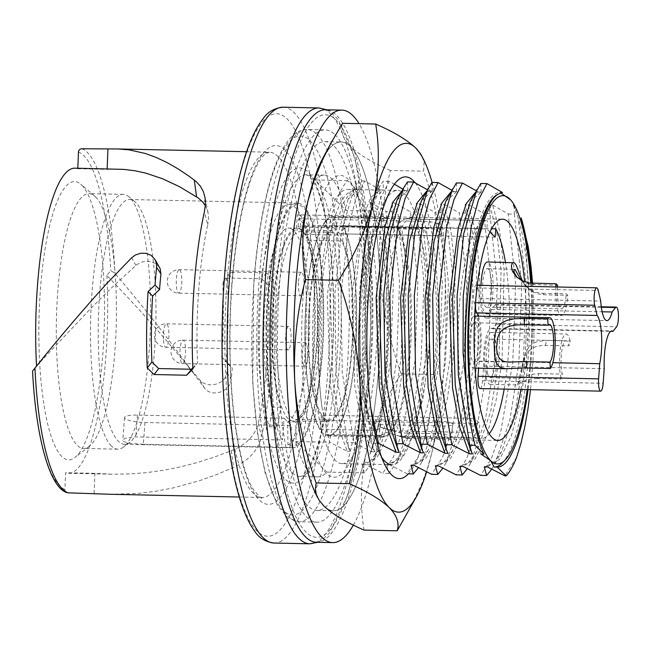 <?xml version="1.0" encoding="UTF-8"?>
<svg xmlns="http://www.w3.org/2000/svg" width="651" height="651" viewBox="0 0 651 651"><rect width="100%" height="100%" fill="white"/><g stroke="black" fill="none" stroke-linecap="round" stroke-linejoin="round"><path stroke-width="0.49" stroke-dasharray="3.25 2.44" d="M362.461 366.83A184.436 43.373 91.2 0 0 324.89 141.625A184.436 43.373 91.2 0 0 279.491 285.211A184.436 43.373 91.2 0 0 317.061 510.417A184.436 43.373 91.2 0 0 362.461 366.83M316.834 495.948A184.436 43.373 91.2 0 0 333.361 510.758A184.436 43.373 91.2 0 0 378.752 367.172A184.436 43.373 91.2 0 0 341.181 141.967A184.436 43.373 91.2 0 0 325.272 154.067M353.355 525.08A216.295 50.859 91.2 0 0 385.921 374.219A216.295 50.859 91.2 0 0 359.059 123.666M316.386 542.267A216.295 50.859 91.2 0 0 369.63 373.877A216.295 50.859 91.2 0 0 325.565 109.775M99.554 294.822A122.396 28.782 -88.8 0 1 129.687 199.531A122.396 28.782 -88.8 0 1 134.863 201.672A122.396 28.782 -88.8 0 1 135.847 202.567A122.396 28.782 -88.8 0 1 154.621 348.985A122.396 28.782 -88.8 0 1 129.752 442.355A122.396 28.782 -88.8 0 1 124.487 444.275A122.396 28.782 -88.8 0 1 118.327 441.24A122.396 28.782 -88.8 0 1 99.554 294.822M111.443 446.008A127.433 29.962 -88.8 0 1 91.083 307.264A127.433 29.962 -88.8 0 1 123.275 194.364A127.433 29.962 -88.8 0 1 128.662 196.594A127.433 29.962 -88.8 0 1 129.695 197.522A127.433 29.962 -88.8 0 1 150.471 324.678A127.433 29.962 -88.8 0 1 123.348 447.164A127.433 29.962 -88.8 0 1 117.864 449.166A127.433 29.962 -88.8 0 1 111.443 446.008M192.867 368.922L197.513 362.949A152.578 35.878 -88.8 0 1 198.677 290.395A152.578 35.878 -88.8 0 1 207.734 224.88L204.406 211.787M192.818 367.717L197.513 362.949M81.652 185.039A139.168 32.721 -88.8 0 1 104.363 323.433A139.168 32.721 -88.8 0 1 74.946 457.507A139.168 32.721 -88.8 0 1 61.723 456.416A139.168 32.721 -88.8 0 1 40.248 291.9A139.168 32.721 -88.8 0 1 80.748 184.209A139.168 32.721 -88.8 0 1 81.652 185.039M95.477 196.797A127.433 29.962 -88.8 0 1 116.269 323.514A127.433 29.962 -88.8 0 1 89.333 446.285A127.433 29.962 -88.8 0 1 83.653 448.441A127.433 29.962 -88.8 0 1 77.233 445.284A127.433 29.962 -88.8 0 1 56.873 306.54A127.433 29.962 -88.8 0 1 89.057 193.64A127.433 29.962 -88.8 0 1 94.647 196.032A127.433 29.962 -88.8 0 1 95.477 196.797M266.292 272.802L261.653 278.766L229.071 278.075L233.709 272.11L266.292 272.802L273.119 279.385A172.702 40.606 -88.8 0 1 271.841 362.363A172.702 40.606 -88.8 0 1 261.58 436.512C258.146 450.272 248.804 460.582 233.554 467.442L216.368 474.685L199.068 480.845L172.946 487.99L155.459 491.302L137.922 493.417L110.841 494.296M233.709 272.11L231.235 272.549L229.193 273.9L227.883 275.959L227.5 278.416A172.702 40.606 -88.8 0 1 226.214 361.395L221.69 356.943A152.578 35.878 -88.8 0 0 222.854 284.389L227.5 278.416M221.69 356.943L227.695 363.592A152.578 35.878 -88.8 0 1 226.849 372.746C225.466 384.944 206.782 388.769 200.069 380.2L179.473 356.048C156.907 328.926 132.706 302.064 106.87 275.487L110.735 270.515L114.958 273.436C139.664 302.259 162.677 331.278 184.005 360.499L204.3 387.768C210.948 397.924 230.6 392.057 231.195 379.264A172.702 40.606 -88.8 0 0 232.228 368.043L226.214 361.395M74.93 168.178A152.578 35.878 -88.8 0 1 77.794 168.739L77.819 168.243M106.87 275.487A152.578 35.878 -88.8 0 1 106.007 354.486A152.578 35.878 -88.8 0 1 68.453 473.277A152.578 35.878 -88.8 0 1 65.58 472.724L64.913 489.422A3.353 3.247 -69.9 0 0 67.02 492.644M144.953 422.515L143.358 444.275L289.996 447.392A122.396 28.782 91.2 0 0 292.307 447.839A122.396 28.782 91.2 0 0 322.44 352.549A122.396 28.782 91.2 0 0 297.507 203.096A122.396 28.782 91.2 0 0 267.374 298.386A122.396 28.782 91.2 0 0 282.453 439.97L284.056 418.211L137.418 415.094A16.763 3.524 -175.8 0 0 124.463 417.576A16.763 3.524 -175.8 0 0 144.953 422.515L291.599 425.624L284.056 418.211M143.358 444.275L129.256 443.315L123.21 441.345L123.12 439.661L125.415 438.237L134.025 436.854L282.453 439.97M77.794 168.739L107.122 169.358L107.146 168.861M159.568 267.48L155.825 263.582L150.088 261.401L142.626 261.792L136.726 264.648L110.841 288.523L91.335 307.866L38.132 364.226M64.913 489.422A169.35 39.817 -88.8 0 1 32.648 370.94L32.55 371.07M107.122 169.358L117.741 169.089M205.334 205.618L207.417 210.289L208.287 214.155L208.54 218.28L207.734 224.88M94.102 493.385L94.908 473.342L112.029 474.197L129.167 473.977L146.304 472.675L163.425 470.307L180.498 466.905L197.513 462.479L214.439 457.059L231.268 450.704C245.858 444.991 254.858 435.893 258.252 423.427L261.58 436.512M273.119 279.385L268.481 285.358A152.578 35.878 -88.8 0 1 267.317 357.912A152.578 35.878 -88.8 0 1 258.252 423.427M227.695 363.592L232.228 368.043M94.908 473.342L65.58 472.724M289.996 447.392L291.599 425.624M261.653 278.766L268.481 285.358M229.071 278.075L226.597 278.514L224.554 279.865L223.236 281.932L222.854 284.389M530.72 283.193A134.139 31.541 -88.8 0 1 530.378 359.498A134.139 31.541 -88.8 0 1 527.245 389.583M520.93 389.444A110.662 26.024 91.2 0 0 525.097 354.307A110.662 26.024 91.2 0 0 524.616 281.85M480.959 454.072A137.288 32.281 -88.8 0 1 466.262 299.379A137.288 32.281 -88.8 0 1 500.058 192.501A137.288 32.281 -88.8 0 1 500.163 192.501L500.684 192.777M321.911 407.062L329.618 442.224L347.243 451.233L337.511 424.794L330.366 385.514L327.274 296.433L335.265 228.859L342.54 204.422L350.832 191.418C327.315 199.776 311.251 323.978 321.911 407.062A150.902 35.488 91.2 0 1 347.618 180.628L356.585 189.457L358.945 189.506L348.114 199.133L358.628 180.864L358.945 189.506M347.243 451.233L350.295 451.298L348.741 448.279L339.594 420.985L333.019 382.275L330.317 296.498L336.241 239.43L348.114 199.133M356.585 189.457A137.288 32.281 91.2 0 0 356.479 189.449A137.288 32.281 91.2 0 0 350.832 191.418M502.344 192.55L500.163 192.501M392.146 211.51L399.543 281.574L396.671 360.296L387.687 417.348L372.803 461.144L364.414 472.895L362.07 464.212L370.753 460.574L379.378 448.905L392.984 409.113L401.252 357.448L403.319 268.464L398.925 229.25L391.829 202.868L392.146 211.51L386.035 211.38L393.432 281.452L390.559 360.166L382.739 411.912L369.947 454.308A150.902 35.488 91.2 0 0 378.719 211.225L346.129 210.533L315.035 179.936A150.902 35.488 -88.8 0 1 324.182 175.152A150.902 35.488 -88.8 0 1 331.782 178.887A150.902 35.488 -88.8 0 1 346.129 210.533M364.414 472.895L326.924 472.097A150.902 35.488 -88.8 0 1 317.778 476.89A150.902 35.488 -88.8 0 1 310.177 473.147A150.902 35.488 -88.8 0 1 295.823 441.508L329.618 442.224M525.642 241.122L529.434 306.67L526.496 360.101L520.629 400.463L511.336 435.983L499.626 459.354L487.314 466.865M516.585 457.425L504.94 475.873M532.591 283.299L533.966 313.066L533.934 337.576L532.925 362.005L530.541 389.648M510.571 199.841L512.337 202.29L513.322 205.447L514.03 205.464L518.131 218.012A137.288 32.281 -88.8 0 1 529.434 306.67A137.288 32.281 -88.8 0 1 528.018 360.133A137.288 32.281 -88.8 0 1 502.124 463.105M513.322 205.447A137.288 32.281 -88.8 0 1 518.131 218.012L526.089 283.177L523.453 360.036L515.185 411.709L501.579 451.501L493.019 463.113L484.515 466.808M450.907 192.053L456.709 191.581L445.87 201.208M451.77 190.23L453.657 191.516M531.509 283.258A137.288 32.281 -88.8 0 1 528.075 389.599M476.215 190.751L478.094 192.037L481.146 192.102L470.315 201.729M475.197 192.639L478.094 192.037M369.744 202.396L370.435 202.412L374.463 214.659A137.288 32.281 91.2 0 0 369.744 202.396L378.719 211.225M419.317 203.454L426.413 229.836L430.807 269.05L428.74 358.026L422.873 398.388L413.572 433.908L401.87 457.279L389.558 464.79L407.184 473.798L417.844 457.507L427.3 430.807L439.441 361.199L442.306 282.485L434.909 212.413L419.317 203.454L416.266 203.389L423.362 229.77L427.764 268.985L425.689 357.96L417.421 409.634L403.815 449.426L395.19 461.095L386.507 464.733L389.558 464.79M362.07 464.212L365.244 464.277L377.425 456.758L389.135 433.387L398.428 397.867L404.295 357.505L406.37 268.529L401.976 229.315L394.88 202.933L410.472 211.9L417.869 281.964L414.996 360.687L402.863 430.287L393.399 456.994L382.739 473.285L365.113 464.277M374.463 214.659C393.668 265.047 390.551 401.984 369.947 454.308M370.435 202.412L386.035 211.38M380.339 189.962L364.747 180.994L356.284 197.334L349.042 224.082L341.01 293.772L342.247 372.575L354.063 442.745L371.68 451.745L361.956 425.306L354.803 386.035L351.711 296.946L361.72 220.958L370.679 197.53L380.241 189.954L383.39 190.027L372.551 199.654L360.678 239.942L354.762 297.011L357.464 382.796L364.039 421.506L373.178 448.791L374.732 451.81L372.445 445.268L360.573 372.966L359.336 294.162L365.976 231.707L379.126 187.415L383.073 181.385L383.39 190.027M401.879 191.077L407.827 190.54L396.996 200.166M370.793 408.104L365.317 350.783L365.447 294.293L373.479 224.603L380.729 197.855L389.184 181.515L394.408 184.192M402.888 189.197L404.776 190.474M399.169 452.331L397.615 449.312M489.593 204.943L496.68 231.325L501.083 270.539L499.008 359.515L490.74 411.188L477.134 450.98L470.559 463.219L485.451 419.423L494.435 362.371L497.299 283.649L489.91 213.585L489.593 204.943L492.636 205.008L499.732 231.39L504.134 270.604L502.059 359.58L496.192 399.942L486.891 435.462L475.189 458.833L462.999 466.352M492.636 205.008L508.236 213.976L515.625 284.039L512.76 362.762L500.627 432.362L491.163 459.069L480.503 475.36M440.711 203.909L441.028 212.543L448.425 282.615L445.553 361.329L436.569 418.39L421.685 462.177L428.252 449.947L441.858 410.146L450.126 358.481L452.201 269.506L447.807 230.291L440.711 203.909L443.754 203.966L450.85 230.356L455.252 269.571L453.177 358.546L447.31 398.908L438.017 434.429L426.307 457.799L414.126 465.319M472.488 453.885L470.942 450.866M480.829 183.46L481.146 192.102M426.315 191.597L432.264 191.06L421.433 200.687M465.148 204.422L465.465 213.064L472.862 283.136L469.989 361.85L461.006 418.902L446.122 462.698L452.697 450.468L466.303 410.667L474.571 359.002L476.646 270.027L472.244 230.804L465.148 204.422L468.199 204.487L475.295 230.869L479.689 270.092L477.614 359.067L471.747 399.429L462.454 434.941L450.744 458.32L438.562 465.831M443.754 203.966L459.354 212.934L466.751 283.006L463.878 361.72L451.745 431.32L442.281 458.027L431.621 474.319M514.03 205.464L514.347 214.106L508.236 213.976M514.347 214.106L521.744 284.17L518.871 362.892L509.888 419.944L495.004 463.74L491.643 469.347M477.134 450.98L468.574 462.592L460.078 466.287M468.199 204.487L483.791 213.455L491.188 283.519L488.315 362.241L476.182 431.841L466.718 458.548L456.058 474.839M416.266 203.389L416.583 212.031L423.98 282.095L421.116 360.817L412.124 417.869L397.24 461.665L388.859 473.415L386.507 464.733M350.295 451.298L348.008 444.747L336.136 372.445L334.899 293.642L341.539 231.186L354.689 186.894M423.614 452.852L422.06 449.833M431.947 182.418L432.264 191.06M470.559 463.219L467.206 468.826M421.685 462.177L418.324 467.792M428.252 449.947L419.7 461.559L411.196 465.253M354.063 442.745L347.943 442.615M364.747 180.994L358.628 180.864M407.51 181.906L407.827 190.54M416.583 212.031L410.472 211.9M388.859 473.415L382.739 473.285M377.287 443.233L372.388 443.128M389.184 181.515L383.073 181.385M446.122 462.698L442.761 468.305M452.697 450.468L444.137 462.072L435.641 465.774M415.224 182.825A150.902 35.488 91.2 0 1 436.39 361.134A150.902 35.488 91.2 0 1 408.389 473.83L407.184 473.798M441.028 212.543L434.909 212.413M427.333 189.71L429.221 190.995M465.465 213.064L459.354 212.934M448.051 453.373L446.496 450.346M456.392 182.939L456.709 191.581M489.91 213.585L483.791 213.455M347.618 180.628L315.035 179.936M391.829 202.868L394.88 202.933M326.924 472.097L295.823 441.508M371.68 451.745L374.732 451.81M423.614 227.671L307.931 225.222L306.824 240.333A95.575 22.476 -88.8 0 1 316.402 346.609A95.575 22.476 -88.8 0 1 292.877 421.018A95.575 22.476 -88.8 0 1 273.412 304.318A95.575 22.476 -88.8 0 1 296.262 229.941L297.369 214.83L413.051 217.288A110.662 26.024 91.2 0 0 412.937 217.279A110.662 26.024 91.2 0 0 411.359 217.45A110.662 26.024 91.2 0 0 385.701 303.439A110.662 26.024 91.2 0 0 400.251 432.882L440.939 433.826L447.628 435.071L451.55 436.854L451.761 437.594L451.102 438.009L446.773 438.514L405.158 437.7A110.662 26.024 91.2 0 0 406.672 438.326A110.662 26.024 91.2 0 0 408.242 438.562A110.662 26.024 91.2 0 0 435.478 352.403A110.662 26.024 91.2 0 0 423.614 227.671L416.974 229.209L398.721 228.818A108.986 25.625 -88.8 0 1 410.342 351.507A108.986 25.625 -88.8 0 1 387.41 435.185A108.986 25.625 -88.8 0 1 383.512 436.357A108.986 25.625 -88.8 0 1 380.705 435.633L386.165 432.459L398.957 436.024A108.986 25.625 91.2 0 0 400.219 436.512A108.986 25.625 91.2 0 0 401.765 436.748A108.986 25.625 91.2 0 0 428.586 351.898A108.986 25.625 91.2 0 0 416.974 229.209M296.97 228.241A97.251 22.866 91.2 0 1 301.869 230.649L305.644 234.36L306.247 226.182L298.703 218.76L298.101 226.939L301.869 230.649A97.251 22.866 91.2 0 1 306.946 238.648A97.251 22.866 -88.8 0 1 316.785 346.983A97.251 22.866 -88.8 0 1 295.847 421.921L296.075 445.211A120.72 28.384 91.2 0 0 322.058 352.175A120.72 28.384 91.2 0 0 297.466 204.772A120.72 28.384 91.2 0 0 267.756 298.752A120.72 28.384 91.2 0 0 277.497 426.934L280.882 407.209A97.251 22.866 -88.8 0 1 273.038 303.952A97.251 22.866 -88.8 0 1 296.384 228.257A97.251 22.866 91.2 0 1 296.97 228.241L288.824 228.062A97.251 22.866 91.2 0 0 264.892 303.773A97.251 22.866 91.2 0 0 272.736 407.03L280.882 407.209M335.021 134.749A196.179 46.131 -88.8 0 1 366.367 348.342A196.179 46.131 -88.8 0 1 316.817 522.151A196.179 46.131 -88.8 0 1 306.93 517.293A196.179 46.131 -88.8 0 1 275.585 303.691A196.179 46.131 -88.8 0 1 325.142 129.891A196.179 46.131 -88.8 0 1 335.021 134.749M398.721 228.818L397.484 227.956L343.712 226.817A109.824 25.828 -88.8 0 1 355.454 350.523A109.824 25.828 -88.8 0 1 328.421 436.024A109.824 25.828 -88.8 0 1 306.051 301.926A109.824 25.828 -88.8 0 1 333.084 216.425A109.824 25.828 -88.8 0 1 333.157 216.425L386.922 217.572A109.824 25.828 -88.8 0 0 386.849 217.564A109.824 25.828 -88.8 0 0 359.816 303.065A109.824 25.828 -88.8 0 0 374.244 431.507L375.106 419.773L380.013 424.598L379.151 436.333A109.824 25.828 -88.8 0 1 374.244 431.507L381.063 427.536L400.251 432.882M380.013 424.598L444.364 425.966A10.896 2.295 -175.8 0 0 452.787 424.346A10.896 2.295 -175.8 0 0 439.466 421.14L375.106 419.773M397.484 227.956A109.824 25.828 -88.8 0 1 409.227 351.67A109.824 25.828 -88.8 0 1 386.124 435.991A109.824 25.828 -88.8 0 1 382.194 437.171A109.824 25.828 -88.8 0 1 379.151 436.333L385.97 432.362A105.633 24.836 91.2 0 0 386.165 432.459M405.158 437.7L385.97 432.362M333.157 216.425L333.092 217.263A108.986 25.625 91.2 0 0 333.068 217.263A108.986 25.625 91.2 0 0 306.239 302.113A108.986 25.625 91.2 0 0 320.357 429.269L321.325 416.103A95.575 22.476 -88.8 0 1 309.258 305.083A95.575 22.476 -88.8 0 1 332.108 230.706L333.092 217.263A108.986 25.625 91.2 0 1 334.297 217.418L487.453 220.665A108.986 25.625 91.2 0 0 486.224 220.518A108.986 25.625 91.2 0 0 459.394 305.36A108.986 25.625 91.2 0 0 473.513 432.524L474.546 418.43L479.828 423.622L478.794 437.716A108.986 25.625 91.2 0 0 481.602 438.44A108.986 25.625 91.2 0 0 489.218 433.794M332.108 230.706L296.262 229.941M386.922 217.572L388.167 218.435L406.411 218.817L413.051 217.288M307.931 225.222A110.662 26.024 91.2 0 0 297.369 214.83M343.712 226.817L342.67 241.09L306.824 240.333M474.546 418.43L321.391 415.175L326.672 420.375L325.638 434.469A108.986 25.625 91.2 0 0 328.438 435.185A108.986 25.625 91.2 0 0 355.267 350.344A108.986 25.625 91.2 0 0 343.655 227.655A108.986 25.625 91.2 0 0 342.597 225.58L341.987 233.855L436.113 235.491L441.118 234.14L436.593 229.689L428.57 228.07L334.069 226.068L333.947 227.695L341.49 235.117L341.604 233.481M342.67 241.09A95.575 22.476 -88.8 0 1 352.248 347.374A95.575 22.476 -88.8 0 1 328.722 421.775A95.575 22.476 -88.8 0 1 326.599 421.303A95.575 22.476 -88.8 0 1 321.325 416.103L321.391 415.175M406.411 218.817A108.986 25.625 91.2 0 0 406.387 218.817A108.986 25.625 91.2 0 0 404.832 218.988A108.986 25.625 91.2 0 0 379.557 303.667A108.986 25.625 91.2 0 0 393.676 430.832L380.884 427.259L375.424 430.441A108.986 25.625 -88.8 0 1 361.313 303.276A108.986 25.625 -88.8 0 1 388.134 218.435A108.986 25.625 -88.8 0 1 388.167 218.435M326.672 420.375L479.828 423.622M334.069 226.068L334.297 217.418M309.632 305.449A93.899 22.077 91.2 0 0 324.027 417.771A93.899 22.077 91.2 0 0 328.763 420.098A93.899 22.077 91.2 0 0 351.874 346.999A93.899 22.077 91.2 0 0 332.742 232.35A93.899 22.077 91.2 0 0 309.632 305.449M393.676 430.832L473.513 432.524M320.357 429.269L375.424 430.441M504.175 389.086A108.986 25.625 91.2 0 0 508.423 353.591A108.986 25.625 91.2 0 0 505.445 262.353M489.991 232.033L486.842 228.94L487.453 220.665M480.096 388.582A10.058 2.368 91.2 0 0 482.57 380.745L483.644 366.106A30.182 7.096 91.2 0 1 483.88 351.89A30.182 7.096 91.2 0 1 491.31 328.389A30.182 7.096 91.2 0 1 492.433 328.796L496.013 324.198A10.058 2.368 91.2 0 0 497.877 313.115A10.058 2.368 91.2 0 0 495.72 304.538A10.058 2.368 91.2 0 0 495.004 304.985L491.538 309.428A30.182 7.096 91.2 0 1 488.519 316.72A30.182 7.096 91.2 0 1 486.354 318.07A30.182 7.096 91.2 0 1 480.137 298.492L477.671 287.937A10.058 2.368 91.2 0 0 476.125 285.26A10.058 2.368 91.2 0 0 473.79 291.624A10.058 2.368 91.2 0 0 474.156 302.699L475.189 307.093M478.265 316.174A30.182 7.096 91.2 0 1 479.331 319.82A30.182 7.096 91.2 0 1 479.16 361.142L478.64 368.173M472.781 317.257A25.991 6.111 91.2 0 0 467.971 345.901A25.991 6.111 91.2 0 0 473.537 368.059A25.991 6.111 91.2 0 0 475.401 366.895A25.991 6.111 91.2 0 0 480.21 338.251A25.991 6.111 91.2 0 0 474.644 316.093A25.991 6.111 91.2 0 0 472.781 317.257M486.151 377.466A25.991 6.111 91.2 0 0 490.13 384.383A25.991 6.111 91.2 0 0 496.176 367.937A25.991 6.111 91.2 0 0 495.216 339.334A25.991 6.111 91.2 0 0 491.236 332.417A25.991 6.111 91.2 0 0 485.19 348.863A25.991 6.111 91.2 0 0 486.151 377.466M480.926 285.358A25.991 6.111 91.2 0 0 486.411 313.937A25.991 6.111 91.2 0 0 492.807 293.707A25.991 6.111 91.2 0 0 487.509 261.971M495.142 237.102L341.987 233.855M342.597 225.58L491.651 228.745M333.686 225.694L486.842 228.94M325.638 434.469L380.705 435.633M398.957 436.024L478.794 437.716M277.049 304.758A93.899 22.077 91.2 0 0 296.172 419.407A93.899 22.077 91.2 0 0 319.283 346.308A93.899 22.077 91.2 0 0 300.16 231.658A93.899 22.077 91.2 0 0 277.049 304.758M288.938 349.343A11.734 2.759 -88.8 0 1 288.1 349.872A11.734 2.759 -88.8 0 1 285.586 339.863A11.734 2.759 -88.8 0 1 287.758 326.924A11.734 2.759 -88.8 0 1 288.596 326.403A11.734 2.759 -88.8 0 1 291.111 336.412A11.734 2.759 -88.8 0 1 288.938 349.343M306.987 345.844A11.734 2.759 -88.8 0 1 307.418 358.766A11.734 2.759 -88.8 0 1 304.692 366.188A11.734 2.759 -88.8 0 1 302.894 363.071A11.734 2.759 -88.8 0 1 302.455 350.148A11.734 2.759 -88.8 0 1 305.189 342.719A11.734 2.759 -88.8 0 1 306.987 345.844M298.573 281.411A11.734 2.759 -88.8 0 1 301.462 272.281A11.734 2.759 -88.8 0 1 303.854 286.611A11.734 2.759 -88.8 0 1 300.965 295.749A11.734 2.759 -88.8 0 1 298.573 281.411M479.16 361.142L552.821 362.705M483.644 366.106L604.218 368.669M492.433 328.796L610.744 331.31M491.538 309.428L602.118 311.772M480.137 298.492L600.71 301.047M298.101 226.939L333.947 227.695M298.703 218.76L429.05 221.527L428.57 228.07M305.644 234.36L341.49 235.117M436.593 229.689L437.073 223.155L429.05 221.527M441.118 234.14L441.598 227.606L437.073 223.155M441.598 227.606L436.593 228.949L436.113 235.491M306.247 226.182L436.593 228.949M272.736 407.03L269.351 426.763A120.72 28.384 -88.8 0 1 259.611 298.581A120.72 28.384 -88.8 0 1 289.321 204.593A120.72 28.384 -88.8 0 1 313.912 352.004A120.72 28.384 -88.8 0 1 287.929 445.032L296.075 445.211M269.351 426.763L277.497 426.934M295.847 421.921L287.701 421.75L287.929 445.032M287.701 421.75A97.251 22.866 91.2 0 0 308.639 346.812A97.251 22.866 91.2 0 0 288.824 228.062M473.114 323.661A19.286 4.533 91.2 0 0 469.55 344.916A19.286 4.533 91.2 0 0 473.684 361.354A19.286 4.533 91.2 0 0 475.059 360.491A19.286 4.533 91.2 0 0 478.631 339.244A19.286 4.533 91.2 0 0 474.498 322.798A19.286 4.533 91.2 0 0 473.114 323.661M487.314 372.551A19.286 4.533 91.2 0 0 490.276 377.678A19.286 4.533 91.2 0 0 494.76 365.48A19.286 4.533 91.2 0 0 494.044 344.249A19.286 4.533 91.2 0 0 491.09 339.122A19.286 4.533 91.2 0 0 486.606 351.32A19.286 4.533 91.2 0 0 487.314 372.551M537.474 378.556L531.411 378.955L526 380.282L521.663 382.153L517.561 384.961L520.881 376.603L524.584 355.592L526.936 349.75L529.434 346.316L532.583 343.712L536.302 341.905L544.985 340.424L570.162 340.921L568.998 345.844A19.286 4.533 91.2 0 0 566.036 340.709A19.286 4.533 91.2 0 0 561.553 352.915A19.286 4.533 91.2 0 0 562.269 374.138L561.097 379.061L537.474 378.556L538.646 373.633L529.922 374.553L519.905 378.28L519.392 378.076L519.596 376.408L522.81 363.055L525.088 356.479L527.782 352.053L532.266 348.195L536.627 346.365L542.771 345.38L568.998 345.844M538.646 373.633L562.269 374.138M570.162 340.921A25.991 6.111 91.2 0 0 566.183 334.004A25.991 6.111 91.2 0 0 560.137 350.45A25.991 6.111 91.2 0 0 561.097 379.061M491.293 292.218A19.286 4.533 91.2 0 0 487.371 268.676A19.286 4.533 91.2 0 0 482.627 283.69A19.286 4.533 91.2 0 0 486.549 307.231A19.286 4.533 91.2 0 0 491.293 292.218M557.468 286.985A19.286 4.533 91.2 0 0 561.504 308.818A19.286 4.533 91.2 0 0 566.248 293.813L567.753 295.294L544.13 294.789L537.995 293.886L533.682 292.201L529.727 289.687L525.235 285.179L522.436 280.947M544.13 294.789L542.625 293.308L536.18 292.315L530.24 289.622L525.105 285.317L521.361 280.402M517.089 277.44L522.794 281.85L530.044 284.389L557.573 285.276M542.625 293.308L566.248 293.813M555.881 286.953A25.991 6.111 91.2 0 0 561.357 315.523A25.991 6.111 91.2 0 0 567.753 295.294M364.023 530.093C359.84 504.387 360.695 478.225 366.594 451.623C373.349 425.03 384.871 399.096 401.179 373.829L434.339 374.528C438.522 400.235 437.667 426.397 431.768 453.006L427.601 467.882L422.239 482.668L409.577 509.505M422.255 156.745L424.11 162.636L423.589 171.14C435.592 204.536 442.721 238.543 444.975 273.176C446.374 307.793 442.835 341.572 434.339 374.528M401.179 373.829C389.184 340.432 382.056 306.426 379.802 271.793C378.394 237.184 381.942 203.397 390.437 170.44L423.589 171.14M390.437 170.44C372.38 162.538 359.059 154.572 350.474 146.54C342.751 138.525 340.099 130.786 342.532 123.316M315.548 493.409A184.436 43.373 91.2 0 0 324.068 506.193A184.436 43.373 91.2 0 0 366.594 451.623A184.436 43.373 91.2 0 0 378.752 367.172A184.436 43.373 91.2 0 0 379.802 271.793A184.436 43.373 91.2 0 0 350.474 146.54A184.436 43.373 91.2 0 0 322.652 158.551M432.061 182.426A184.436 43.373 -88.8 0 1 444.975 273.176A184.436 43.373 -88.8 0 1 443.925 368.556A184.436 43.373 -88.8 0 1 431.768 453.006A184.436 43.373 -88.8 0 1 426.576 471.983M342.076 463.65A137.158 32.249 91.2 0 0 355.853 451.322A137.158 32.249 91.2 0 0 375.83 356.878A137.158 32.249 91.2 0 0 361.134 202.306A137.158 32.249 91.2 0 0 347.894 189.4A137.158 32.249 91.2 0 0 314.132 296.181A137.158 32.249 91.2 0 0 342.076 463.65L391.821 464.708A137.158 32.249 91.2 0 0 425.583 357.928A137.158 32.249 91.2 0 0 397.639 190.458A137.158 32.249 91.2 0 0 383.862 202.795A137.158 32.249 91.2 0 0 363.885 297.238A137.158 32.249 91.2 0 0 378.581 451.802A137.158 32.249 91.2 0 0 381.641 457.262M371.216 359.751A150.902 35.488 -88.8 0 1 349.229 463.667A150.902 35.488 -88.8 0 1 312.521 443.364A150.902 35.488 -88.8 0 1 303.325 292.974A150.902 35.488 -88.8 0 1 355.047 189.693A150.902 35.488 -88.8 0 1 371.216 359.751M226.735 286.627A172.702 40.606 -88.8 0 1 269.245 152.179A172.702 40.606 -88.8 0 1 304.424 363.055A172.702 40.606 -88.8 0 1 261.914 497.502A172.702 40.606 -88.8 0 1 226.735 286.627M81.863 148.762A172.702 40.606 -88.8 0 1 114.958 273.436M78.47 152.033A169.35 39.817 -88.8 0 1 110.735 270.515M135.872 265.348L131.64 257.772M231.268 450.704L233.554 467.442M226.849 372.746L231.195 379.264M200.069 380.2L204.3 387.768M292.25 472.772A150.902 35.488 91.2 0 0 299.851 476.508A150.902 35.488 91.2 0 0 336.998 359.026A150.902 35.488 91.2 0 0 313.863 178.504A150.902 35.488 91.2 0 0 306.255 174.769A150.902 35.488 91.2 0 0 269.115 292.25A150.902 35.488 91.2 0 0 292.25 472.772M319.617 371.729A211.266 49.679 91.2 0 0 287.221 118.995A211.266 49.679 91.2 0 0 224.579 278.237A211.266 49.679 91.2 0 0 256.974 530.964A211.266 49.679 91.2 0 0 319.617 371.729M231.748 285.284A179.407 42.185 -88.8 0 1 284.943 150.055A179.407 42.185 -88.8 0 1 312.447 364.674A179.407 42.185 -88.8 0 1 259.253 499.903A179.407 42.185 -88.8 0 1 231.748 285.284M273.99 543.04A217.971 51.258 91.2 0 0 327.64 373.349A217.971 51.258 91.2 0 0 283.242 107.195M309.835 543.805A217.971 51.258 91.2 0 0 363.486 374.113A217.971 51.258 91.2 0 0 319.088 107.96M368.499 372.763A211.266 49.679 91.2 0 0 336.103 120.036A211.266 49.679 91.2 0 0 273.461 279.271A211.266 49.679 91.2 0 0 305.848 532.005A211.266 49.679 91.2 0 0 368.499 372.763M317.102 134.366A196.179 46.131 -88.8 0 1 347.178 369.044A196.179 46.131 -88.8 0 1 298.89 521.768A196.179 46.131 -88.8 0 1 289.011 516.91A196.179 46.131 -88.8 0 1 258.927 282.233A196.179 46.131 -88.8 0 1 307.215 129.508A196.179 46.131 -88.8 0 1 317.102 134.366M339.155 367.424A189.465 44.553 -88.8 0 1 282.973 510.229A189.465 44.553 -88.8 0 1 253.923 283.576A189.465 44.553 -88.8 0 1 310.104 140.771A189.465 44.553 -88.8 0 1 339.155 367.424M439.466 421.14L438.546 433.696M444.364 425.966L443.445 438.514M137.418 415.094L135.815 436.854M331.986 360.377A157.607 37.058 91.2 0 0 307.825 171.831A157.607 37.058 91.2 0 0 261.084 290.623A157.607 37.058 91.2 0 0 285.252 479.169A157.607 37.058 91.2 0 0 331.986 360.377M482.57 380.745L603.143 383.309M496.013 324.198L616.587 326.761M495.004 304.985L601.337 307.239M474.156 302.699L475.515 302.723M477.671 287.937L598.236 290.492M163.442 339.016A11.734 2.759 -88.8 0 1 165.557 324.336A11.734 2.759 -88.8 0 1 166.396 323.807A11.734 2.759 -88.8 0 1 168.853 332.067A11.734 2.759 -88.8 0 1 166.737 346.747A11.734 2.759 -88.8 0 1 165.899 347.276A11.734 2.759 -88.8 0 1 163.442 339.016M545.367 345.339L546.539 340.416M184.607 359.832A11.734 2.759 -88.8 0 1 182.492 363.6A11.734 2.759 -88.8 0 1 180.693 360.475A11.734 2.759 -88.8 0 1 180.872 343.891A11.734 2.759 -88.8 0 1 182.988 340.131A11.734 2.759 -88.8 0 1 184.786 343.248A11.734 2.759 -88.8 0 1 184.607 359.832M533.95 284.78L532.437 283.291M179.855 269.978A11.734 2.759 -88.8 0 1 181.653 284.015A11.734 2.759 -88.8 0 1 178.765 293.153A11.734 2.759 -88.8 0 1 178.179 292.86A11.734 2.759 -88.8 0 1 176.38 278.823A11.734 2.759 -88.8 0 1 179.269 269.685A11.734 2.759 -88.8 0 1 179.855 269.978M324.89 141.625L341.181 141.967M317.061 510.417L333.361 510.758M134.863 201.672L128.662 196.594M89.333 446.285L74.946 457.507M117.864 449.166L83.653 448.441M239.283 497.022L261.914 497.502C262.255 499.602 259.22 496.697 252.816 488.779C245.248 475.946 239.242 453.291 234.775 420.839C229.51 379.02 228.558 333.955 231.919 285.634C236.28 231.471 244.296 192.029 255.981 167.291C259.554 160.333 262.67 155.882 265.339 153.937L269.245 152.179L246.615 151.699M124.487 444.275L292.307 447.839M42.811 359.181L33.64 369.76M208.051 212.747L204.87 196.659M184.705 362.192L193.575 373.365M224.107 280.369L228.745 274.405M123.275 194.364L89.057 193.64M129.687 199.531L297.507 203.096M129.752 442.355L123.348 447.164M111.264 474.18L68.453 473.277M94.647 196.032L80.748 184.209M356.479 189.449L358.847 189.506M502.442 192.55L500.058 192.501M317.778 476.89L299.851 476.508C300.038 475.588 303.732 480.536 314.555 454.805C322.912 432.109 328.665 400.511 331.815 360.019C335.932 306.003 332.563 245.736 323.596 209.744C319.535 193.184 314.783 182.085 309.323 176.454L306.255 174.769L324.182 175.152M497.291 467.084L494.231 467.019M362.192 464.212L365.244 464.277M380.241 189.954L383.293 190.019M379.378 448.905L372.803 461.144M429.123 190.995L432.166 191.06M379.126 187.415L372.551 199.654M373.91 450.297L373.178 448.791M453.56 191.516L456.611 191.581M397.24 461.665L403.815 449.426M348.741 448.279L349.465 449.776M495.004 463.74L501.579 451.501M477.997 192.029L481.048 192.094M386.637 464.733L389.68 464.798M404.678 190.474L407.729 190.54M316.817 522.151L298.89 521.768L287.758 517.708L277.318 505.127L265.014 472.439L257.275 432.004L252.743 383.382L253.752 283.226C255.574 258.528 258.414 235.784 262.28 215.001C269.335 178.39 276.716 158.502 284.951 145.23C292.006 134.399 299.427 129.158 307.215 129.508L325.142 129.891M400.219 436.512L406.672 438.326M412.937 217.279L502.556 219.184M452.787 424.346L451.827 437.399M386.849 217.564L333.084 216.425M124.463 417.576L122.787 440.401M326.835 109.799L330.684 112.062L338.398 119.857L355.096 158.519L367.53 231.374L370.875 324.979L368.669 373.121L358.253 453.877L347.959 494.817L329.634 532.73L321.594 540.2L317.655 542.291M296.172 419.407L328.763 420.098M495.72 304.538L601.272 306.776M476.125 285.26L477.273 285.284M473.537 368.059L475.018 368.092M474.498 322.798L549.452 324.393M288.1 349.872L165.899 347.276A11.734 11.734 0 0 1 154.425 336.16A11.734 11.734 0 0 1 166.396 323.807L288.596 326.403M490.13 384.383L517.569 384.969M517.561 384.961L519.596 376.408M522.11 365.838L524.145 357.293M491.09 339.122L566.036 340.709M304.692 366.188L182.492 363.6A11.734 11.734 0 0 1 171.319 349.148A11.734 11.734 0 0 1 182.988 340.131L305.189 342.719M527.57 287.791L525.992 286.237M517.846 278.221L516.267 276.667M486.549 307.231L561.504 308.818M301.462 272.281L179.269 269.685A11.734 11.734 0 0 0 170.782 289.785A11.734 11.734 0 0 0 178.765 293.153L300.965 295.749M491.236 332.417L566.183 334.004M491.31 328.389L611.883 330.952M328.438 435.185L383.512 436.357M401.765 436.748L481.602 438.44M328.722 421.775L292.877 421.018M404.832 218.988L411.359 217.45M382.194 437.171L328.421 436.024M486.354 318.07L606.927 320.634M473.684 361.354L509.106 362.111M333.068 217.263L388.134 218.435M406.387 218.817L486.224 220.518M387.41 435.185L386.124 435.991M289.321 204.593L297.466 204.772M487.371 268.676L514.42 269.254M408.242 438.562L497.852 440.458M300.16 231.658L332.742 232.35M490.276 377.678L519.71 378.304M486.411 313.937L561.357 315.523M347.894 189.4L397.639 190.458M355.853 451.322L349.229 463.667M361.134 202.306L355.047 189.693M383.862 202.795L390.486 190.45M378.581 451.802L384.668 464.415"/><path stroke-width="0.98" d="M325.272 154.067A184.436 43.373 91.2 0 0 295.79 285.553A184.436 43.373 91.2 0 0 316.834 495.948M359.059 123.666A216.295 50.859 91.2 0 0 341.865 110.117A216.295 50.859 91.2 0 0 288.621 278.506A216.295 50.859 91.2 0 0 332.677 542.608A216.295 50.859 91.2 0 0 353.355 525.08M341.865 110.117L325.565 109.775A216.295 50.859 91.2 0 0 272.33 278.164A216.295 50.859 91.2 0 0 316.386 542.267L332.677 542.608M192.818 367.717L186.658 375.22L192.867 368.922A172.702 40.606 -88.8 0 1 194.153 285.935A172.702 40.606 -88.8 0 1 204.406 211.787L205.399 204.487L205.049 197.701L203.348 191.54L200.313 186.096L195.992 181.434L188.741 175.998L177.764 168.69L166.892 162.481L156.094 157.404L145.368 153.498L129.329 149.876L118.165 148.973L81.863 148.762A3.353 3.247 110.1 0 0 78.47 152.033L77.819 168.243M38.132 364.226L32.648 370.94M36.513 365.968A152.578 35.878 -88.8 0 1 37.367 286.969A152.578 35.878 -88.8 0 1 74.93 168.178L123.78 169.382L134.863 170.741L145.954 173.174L162.66 178.797L179.505 186.707L198.27 197.969L202.689 201.981L205.334 205.618M148.078 291.542L152.603 295.993A152.578 35.878 -88.8 0 0 151.886 361.98L147.248 367.953A172.702 40.606 -88.8 0 1 148.078 291.542L155.044 285.105L159.568 289.565L152.603 295.993M191.296 369.255L158.714 368.564L154.075 374.528L147.248 367.953M186.658 375.22L154.075 374.528M107.146 168.861L107.928 149.315M159.568 289.565A152.578 35.878 -88.8 0 1 160.927 273.892L160.17 268.7L154.979 259.505L156.354 263.094L156.582 267.382A172.702 40.606 -88.8 0 0 155.044 285.105M239.283 497.022L110.841 494.296L68.038 492.831A3.353 3.247 -69.9 0 1 67.02 492.644C49.907 487.876 35.911 438.318 32.55 371.07L34.942 368.157C57.036 340.327 80.83 312.301 106.308 284.072L131.64 257.772L135.335 255.037L140.746 253.206L146.312 253.345L151.227 255.436L154.979 259.505M158.714 368.564L151.886 361.98M527.245 389.583A134.139 31.541 -88.8 0 1 505.07 460.111A134.139 31.541 -88.8 0 1 490.602 460.607A134.139 31.541 -88.8 0 1 470.03 300.144A134.139 31.541 -88.8 0 1 509.806 199.043A134.139 31.541 -88.8 0 1 510.596 199.865A134.139 31.541 -88.8 0 1 530.72 283.193M524.616 281.85A110.662 26.024 91.2 0 0 502.556 219.184A110.662 26.024 91.2 0 0 475.311 305.335A110.662 26.024 91.2 0 0 497.852 440.458A110.662 26.024 91.2 0 0 520.93 389.444M500.163 192.501L510.555 199.816M497.47 194.527C494.646 195.959 491.887 198.881 489.178 203.283C478.754 221.576 471.519 253.027 467.483 297.637C464.293 337.006 464.651 374.52 468.557 410.179A150.902 35.488 -88.8 0 0 475.051 445.308L484.018 454.138A137.288 32.281 -88.8 0 1 468.574 311.463A137.288 32.281 -88.8 0 1 497.47 194.527L502.344 192.55M484.018 454.138L480.959 454.072L490.602 460.607L494.117 467.011L497.177 467.076L506.152 475.905L504.94 475.873L487.314 466.865L484.271 466.8L487.314 466.873M525.642 241.122L521.101 217.776L528.221 246.745L531.07 266.943L532.591 283.299M530.541 389.648L527.88 409.634L524.641 427.609L520.841 443.705L516.585 457.425A150.902 35.488 -88.8 0 1 506.152 475.905M468.557 410.179L463.081 352.858L463.211 296.368L471.234 226.678L478.485 199.93L486.94 183.59L502.539 192.55M450.907 192.053L441.988 202.77L433.932 226.955L425.03 298.508L428.122 387.589L435.275 426.869L444.999 453.308L427.382 444.299L415.566 374.138L414.329 295.334L422.361 225.645L429.611 198.889L438.066 182.549L451.77 190.23M505.07 460.111L502.124 463.105A137.288 32.281 -88.8 0 1 494.337 467.019M521.101 217.776A137.288 32.281 -88.8 0 1 531.509 283.258M528.075 389.599A137.288 32.281 -88.8 0 1 497.291 467.084A137.288 32.281 -88.8 0 1 497.177 467.076M475.197 192.639L466.319 203.519L458.312 227.728L449.467 299.021L452.567 388.11L459.712 427.382L469.444 453.82L451.818 444.812L440.003 374.65L438.766 295.847L446.798 226.157L454.048 199.409L462.503 183.069L476.215 190.751M401.879 191.077L393.001 201.956L384.993 226.174L376.148 297.466L379.248 386.556L386.393 425.827L396.125 452.266L378.5 443.258L370.793 408.104M394.408 184.192L402.888 189.197M396.125 452.266L399.169 452.331L396.89 445.789L385.01 373.487L383.773 294.683L390.413 232.228L403.571 187.936L407.51 181.906L413.621 182.036L427.333 189.71M398.347 450.817L388.476 422.027L381.901 383.317L379.199 297.531L385.123 240.463L396.996 200.166L403.571 187.936M491.643 469.347L486.614 475.49L480.503 475.36L462.877 466.352L459.826 466.287L462.877 466.352M469.444 453.82L472.488 453.885L470.942 450.866L461.795 423.581L455.22 384.871L452.518 299.086L458.442 242.017L470.315 201.729L480.829 183.46L486.94 183.59M471.666 452.372L470.209 447.343L458.328 375.041L457.092 296.238L463.732 233.782L476.89 189.49M413.621 182.036L405.166 198.368L397.916 225.124L389.892 294.813L391.129 373.617L402.936 443.779L420.562 452.787L410.838 426.348L403.685 387.076L400.593 297.987L409.43 226.694L417.437 202.477L426.315 191.597M420.562 452.787L423.614 452.852L422.06 449.833L412.921 422.548L406.338 383.83L403.636 298.052L409.56 240.984L421.433 200.687L431.947 182.418L438.066 182.549M442.761 468.305L437.732 474.449L431.621 474.319L413.995 465.31L410.952 465.245L413.295 473.928L408.389 473.83A150.902 35.488 91.2 0 1 384.668 464.415A150.902 35.488 91.2 0 1 368.499 294.358A150.902 35.488 91.2 0 1 390.486 190.45A150.902 35.488 91.2 0 1 415.224 182.825M444.999 453.308L448.051 453.373L446.496 450.346L437.358 423.06L430.783 384.35L428.081 298.573L433.997 241.505L445.87 201.208L456.392 182.939L462.503 183.069M467.206 468.826L462.177 474.97L456.058 474.839L438.44 465.831L435.389 465.766L437.732 474.449M475.051 445.308L470.144 445.203M422.784 451.338L421.327 446.309L409.455 374.008L408.218 295.204L414.858 232.741L428.008 188.448M462.177 474.97L459.826 466.287M418.324 467.792L413.295 473.928M486.614 475.49L484.271 466.8M378.5 443.258L377.287 443.233M402.936 443.779L396.825 443.648M451.818 444.812L445.707 444.69L433.892 374.52L432.655 295.717L439.295 233.261L452.453 188.969M427.382 444.299L421.262 444.169M447.229 451.851L446.163 448.987L445.707 444.69M489.218 433.794A108.986 25.625 91.2 0 0 504.175 389.086M505.445 262.353A108.986 25.625 91.2 0 0 495.753 228.826L495.142 237.102L489.991 232.033M478.64 368.173L478.046 376.294A10.058 2.368 91.2 0 0 480.096 388.582L600.67 391.137A10.058 2.368 91.2 0 0 603.143 383.309L604.218 368.669A30.182 7.096 91.2 0 1 604.453 354.445A30.182 7.096 91.2 0 1 611.883 330.952A30.182 7.096 91.2 0 1 613.006 331.359L616.587 326.761A10.058 2.368 91.2 0 0 618.45 315.67A10.058 2.368 91.2 0 0 616.294 307.093A10.058 2.368 91.2 0 0 615.569 307.549L612.111 311.984A30.182 7.096 91.2 0 1 609.092 319.283A30.182 7.096 91.2 0 1 606.927 320.634A30.182 7.096 91.2 0 1 600.71 301.047L598.236 290.492A10.058 2.368 91.2 0 0 596.698 287.815A10.058 2.368 91.2 0 0 594.355 294.187A10.058 2.368 91.2 0 0 594.729 305.254L597.113 315.45A30.182 7.096 91.2 0 1 599.897 322.383A30.182 7.096 91.2 0 1 599.726 363.697L598.619 378.858A10.058 2.368 91.2 0 0 600.67 391.137M478.265 316.174A30.182 7.096 91.2 0 0 476.548 312.895L597.113 315.45M475.189 307.093L476.548 312.895M522.436 280.947L516.21 265.201L514.428 262.792L487.509 261.971A25.991 6.111 91.2 0 0 481.113 282.2A25.991 6.111 91.2 0 0 480.926 285.358M491.651 228.745L495.753 228.826M552.821 362.705L599.726 363.697M610.744 331.31L613.006 331.359M602.118 311.772L612.111 311.984M524.104 318.347L514.542 318.738L506.926 320.341L501.734 322.977L497.771 327.201L494.988 334.345L494.085 342.312L494.646 355.885L496.526 363.413L499.887 367.245L505.388 368.702L525.154 367.97L550.347 368.49L550.014 362.086A19.286 4.533 91.2 0 0 553.578 340.831A19.286 4.533 91.2 0 0 549.452 324.393A19.286 4.533 91.2 0 0 548.069 325.256L547.727 318.852L524.104 318.347L524.437 324.751L516.389 324.995L509.831 326.118L505.078 328.023L501.156 331.18L499.008 334.37L497.543 338.211L496.567 348.358L497.323 353.648L499.089 357.895L501.864 360.54L504.696 361.622L509.106 362.111L523.73 361.565L550.014 362.086M524.437 324.751L548.069 325.256M550.347 368.49A25.991 6.111 91.2 0 0 555.165 339.846A25.991 6.111 91.2 0 0 549.59 317.688A25.991 6.111 91.2 0 0 547.727 318.852M513.59 262.524L512.191 263.313L511.328 266.104L512.353 271.109L516.267 276.667L522.037 280.752L529.336 283.03L556.06 283.795L557.573 285.276A19.286 4.533 91.2 0 0 557.468 286.985M521.361 280.402L514.941 269.457L513.802 269.791L513.867 271.866L517.089 277.44M556.06 283.795A25.991 6.111 91.2 0 0 555.881 286.953M375.692 124.024L342.532 123.316L331.359 142.357L321.667 161.668L313.774 181.287L307.947 201.11C302.048 227.72 301.193 253.874 305.376 279.58C296.88 312.537 293.341 346.324 294.74 380.933C296.994 415.566 304.123 449.581 316.126 482.969L315.385 488.616L316.272 494.361L319.088 500.228L324.068 506.193C332.645 514.225 345.966 522.192 364.023 530.093L397.183 530.793C399.616 523.331 396.964 515.584 389.241 507.577C380.656 499.545 367.335 491.578 349.278 483.677C357.773 450.72 361.321 416.933 359.913 382.316C357.659 347.691 350.531 313.676 338.536 280.288C354.844 255.013 366.367 229.087 373.121 202.494C379.02 175.884 379.875 149.73 375.692 124.024C393.749 131.925 407.07 139.892 415.647 147.923L420.627 153.88L424.167 160.707A184.436 43.373 -88.8 0 1 432.061 182.426M316.126 482.969L349.278 483.677M305.376 279.58L338.536 280.288M426.576 471.983A184.436 43.373 -88.8 0 1 417.063 495.557L397.183 530.793M330.138 144.612L322.652 158.551A184.436 43.373 91.2 0 0 307.947 201.11A184.436 43.373 91.2 0 0 295.79 285.553A184.436 43.373 91.2 0 0 294.74 380.933A184.436 43.373 91.2 0 0 315.548 493.409L317.46 497.364M417.063 495.557A184.436 43.373 -88.8 0 1 389.241 507.577A184.436 43.373 -88.8 0 1 359.913 382.316A184.436 43.373 -88.8 0 1 360.963 286.936A184.436 43.373 -88.8 0 1 373.121 202.494A184.436 43.373 -88.8 0 1 415.647 147.923A184.436 43.373 -88.8 0 1 424.167 160.707M381.641 457.262A137.158 32.249 91.2 0 0 391.821 464.708M160.927 273.892L156.582 267.382M196.569 196.789L194.275 180.05M68.038 492.831A172.702 40.606 -88.8 0 1 34.942 368.157M273.99 543.04C265.372 541.827 258.927 537.856 254.679 531.143C248.243 522.444 242.677 509.554 237.981 492.482C223.887 442.729 218.476 356.056 224.408 277.879C226.613 248.112 230.12 220.974 234.946 196.48C243.287 155.459 252.555 131.925 263.386 118.336C267.943 111.752 274.567 108.042 283.242 107.195A217.971 51.258 91.2 0 0 229.591 276.887A217.971 51.258 91.2 0 0 273.99 543.04L309.835 543.805L317.655 542.291M283.242 107.195L319.088 107.96A217.971 51.258 91.2 0 0 265.437 277.651A217.971 51.258 91.2 0 0 309.835 543.805M478.046 376.294L598.619 378.858M601.337 307.239L615.569 307.549M475.515 302.723L594.729 305.254M526.39 361.582L526.724 367.986M246.615 151.699L118.165 148.973M435.511 465.766L438.44 465.831M411.074 465.253L413.995 465.31M319.088 107.96L326.835 109.799M601.272 306.776L616.294 307.093M477.273 285.284L596.698 287.815M475.018 368.092L506.812 368.767M474.652 316.093L549.59 317.688"/></g></svg>
